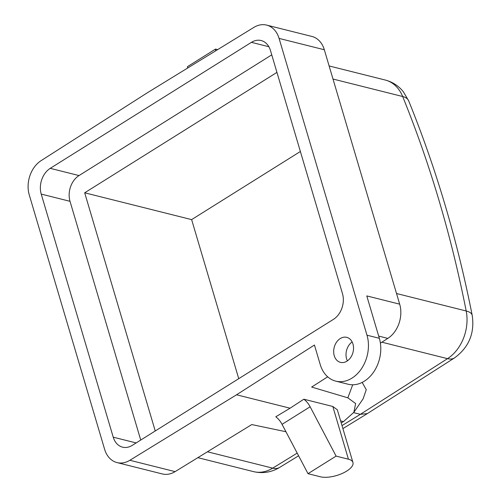 <?xml version="1.0" encoding="UTF-8"?>
<svg xmlns="http://www.w3.org/2000/svg" width="502" height="502" viewBox="0 0 502 502"><rect width="100%" height="100%" fill="white"/><g stroke="black" fill="none" stroke-linecap="round" stroke-linejoin="round"><path stroke-width="0.75" d="M268.859 46.724L251.408 42.344L50.238 168.346A19.352 14.583 104.1 0 0 41.227 194.092L70.016 201.315L140.736 440.059M271.751 54.856L79.027 175.562A19.352 14.583 104.1 0 0 70.016 201.315M276.941 72.382L84.687 192.793L155.237 430.973M251.408 42.344A19.352 14.583 104.1 0 1 261.134 40.536A19.352 14.583 104.1 0 1 270.465 50.514L342.471 293.601A19.352 14.583 104.1 0 1 333.46 319.347L132.29 445.349A19.352 14.583 104.1 0 1 122.557 447.156A19.352 14.583 104.1 0 1 113.232 437.179L136.155 442.927M41.227 194.092L113.232 437.179M84.687 192.793L191.626 219.612L238.739 378.671M300.378 151.497L191.626 219.612M380.39 343.142L387.833 338.392A25.803 19.446 104.1 0 0 399.68 304.162L366.78 295.91L379.336 338.298A32.253 24.303 -75.9 0 1 373.708 371.957A32.253 24.303 -75.9 0 1 348.099 384.231L335.756 381.137A32.253 24.303 -75.9 0 1 320.213 364.508L314.44 345.025L236.555 394.785L290.081 408.208L303.842 399.209A12.901 6.677 -122.1 0 1 310.129 406.764L282.061 424.347A12.901 6.677 -122.1 0 0 275.774 416.792L290.081 408.208M337.338 409.795L332.807 406.476L303.842 399.209M327.687 376.814L311.642 387.067L347.848 397.822L355.629 403.539L353.854 412.33L343.493 421.605L340.62 420.883M175.104 471.629L129.861 460.284A25.803 19.446 104.1 0 1 117.054 462.593L162.297 473.938A25.803 19.446 104.1 0 0 175.104 471.629L251.772 424.566L285.945 431.733M343.493 421.605L341.228 422.929M129.861 460.284L236.555 394.785M117.054 462.593A25.803 19.446 104.1 0 1 104.617 449.29L29.254 194.876A25.803 19.446 104.1 0 1 41.108 160.646L147.136 92.908L253.83 27.415A25.803 19.446 104.1 0 1 266.644 25.1A25.803 19.446 104.1 0 1 279.081 38.403L324.323 49.748A25.803 19.446 104.1 0 0 311.886 36.445L266.644 25.1M399.68 304.162L324.323 49.748M363.109 398.864L366.259 389.671L362.187 382.417M336.089 456.105L308.015 473.681L320.358 476.781A19.352 7.85 163.5 0 0 342.019 473.549A19.352 7.85 163.5 0 0 352.944 462.493A19.352 7.85 163.5 0 0 348.426 459.198L336.089 456.105L310.129 406.764M308.015 473.681L282.061 424.347M217.661 49.616L215.521 49.077L187.453 66.659L187.503 68.134M215.521 49.077L215.584 50.897M353.64 412.631L360.38 414.319L367.32 413.61L454.542 357.888A25.803 13.253 57.4 0 1 447.514 358.654L360.38 414.319L342.013 425.596M335.756 381.137A32.253 24.303 -75.9 0 0 361.371 368.863A32.253 24.303 -75.9 0 0 366.993 335.204L279.081 38.403M352.147 341.937A12.901 9.72 -75.9 0 0 346.587 358.811A12.901 9.72 -75.9 0 0 347.403 360.869M352.962 343.995A12.901 9.72 -75.9 0 0 346.744 337.344A12.901 9.72 -75.9 0 0 336.497 342.251A12.901 9.72 -75.9 0 0 334.25 355.717A12.901 9.72 -75.9 0 0 340.469 362.369A12.901 9.72 -75.9 0 0 350.71 357.455A12.901 9.72 -75.9 0 0 352.962 343.995M50.238 168.346L79.027 175.562M387.833 338.392L378.684 336.095M347.848 397.822L352.705 384.789M332.807 406.476L348.426 459.198M381.878 342.195L447.514 358.654A38.704 29.166 104.1 0 0 466.195 310.983A25.803 8.998 -11.2 0 1 472.187 315.25C474.848 333.102 468.962 347.315 454.542 357.888M396.53 293.513L466.195 310.983A1161.07 874.942 104.1 0 0 402.66 96.51A25.803 11.816 -22.1 0 1 408.666 100.833C436.112 168.484 457.291 239.956 472.187 315.25M332.995 79.04L402.66 96.51A38.704 29.166 104.1 0 0 385.222 80.025C392.508 81.939 398.532 85.817 403.288 91.671L408.666 100.833M207.439 451.781L272.699 468.146A38.704 29.166 104.1 0 1 253.479 471.616L197.851 457.667M297.19 453.111L272.699 468.146A25.803 13.441 -121.5 0 0 279.658 467.418C271.482 472.351 262.753 473.744 253.479 471.616M379.336 338.298L366.993 335.204M353.854 412.324L363.153 398.795M337.344 409.827L352.944 462.493M329.124 65.957L385.222 80.025M367.288 413.629L342.904 428.595M298.602 455.791L279.658 467.418"/></g></svg>

